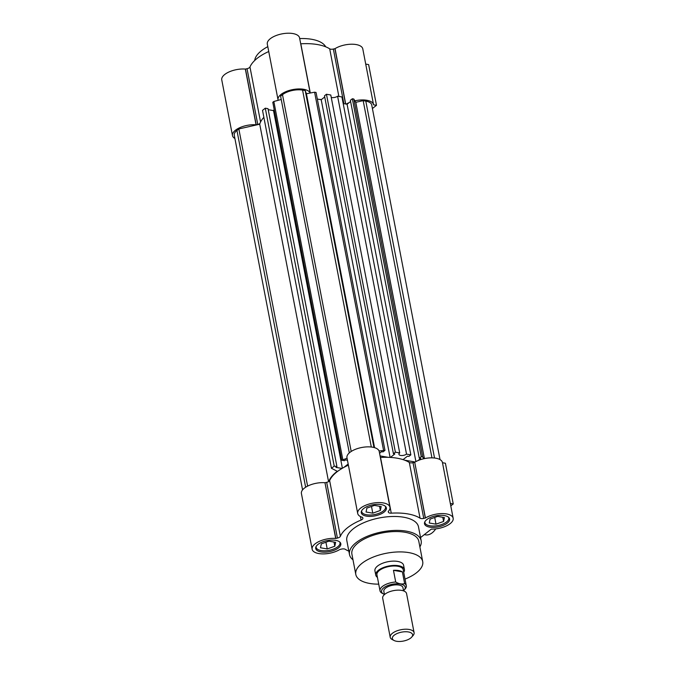 <?xml version="1.0" encoding="UTF-8"?>
<svg xmlns="http://www.w3.org/2000/svg" width="675" height="675" viewBox="0 0 675 675"><rect width="100%" height="100%" fill="white"/><g stroke="black" fill="none" stroke-linecap="round" stroke-linejoin="round"><path stroke-width="1.01" d="M377.435 577.378A14.597 6.455 -10.9 0 1 375.747 575.075L374.929 570.788A14.597 6.455 -10.9 0 1 382.168 563.431A14.597 6.455 -10.9 0 1 397.668 561.423A14.597 6.455 -10.9 0 1 403.591 565.27L404.418 569.557A14.597 6.455 -10.9 0 1 403.709 572.316M422.71 561.592L418.787 541.232A34.062 15.053 169.1 0 0 404.966 532.263A34.062 15.053 169.1 0 0 368.786 536.929A34.062 15.053 169.1 0 0 351.894 554.108L355.809 574.467A34.062 15.053 -10.9 0 1 372.71 557.288A34.062 15.053 -10.9 0 1 408.881 552.623A34.062 15.053 -10.9 0 1 422.71 561.592A34.062 15.053 -10.9 0 1 405.017 579.091M378.734 584.153A34.062 15.053 -10.9 0 1 369.638 583.436A34.062 15.053 -10.9 0 1 355.809 574.467M421.175 540.768L418.492 526.837A36.492 16.124 169.1 0 0 403.684 517.227A36.492 16.124 169.1 0 0 364.922 522.231A36.492 16.124 169.1 0 0 346.823 540.641L349.498 554.572A36.492 16.124 -10.9 0 1 367.605 536.161A36.492 16.124 -10.9 0 1 406.367 531.158A36.492 16.124 -10.9 0 1 421.175 540.768A36.492 16.124 -10.9 0 1 419.884 546.91M423.748 518.408A3.653 1.612 -10.9 0 1 421.065 518.535A3.653 1.612 -10.9 0 1 420.052 518.181L409.32 462.459A3.653 1.612 169.1 0 0 410.332 462.814A3.653 1.612 169.1 0 0 413.016 462.687L423.748 518.408L425.444 518.003A16.419 7.256 -10.9 0 1 442.496 513.582A16.419 7.256 -10.9 0 1 453.17 518.248A16.419 7.256 -10.9 0 1 431.317 529.116L420.559 537.562M380.363 457.456A3.653 1.612 169.1 0 0 380.531 457.447L391.264 513.169A3.653 1.612 -10.9 0 1 389.88 513.11A3.653 1.612 -10.9 0 1 388.429 512.266L388.277 511.447M348.84 551.146A43.791 19.356 -10.9 0 1 345.262 549.298A3.653 1.612 -10.9 0 0 341.567 549.07L339.863 549.475A16.419 7.256 -10.9 0 1 318.802 553.559A16.419 7.256 -10.9 0 1 312.137 549.231L301.413 493.509A16.419 7.256 -10.9 0 1 308.543 485.663A16.419 7.256 -10.9 0 1 324.97 482.718L335.846 538.431L337.416 538.068L326.683 482.347L325.114 482.701M312.137 549.231A16.419 7.256 -10.9 0 1 319.275 541.384A16.419 7.256 -10.9 0 1 335.694 538.439L335.846 538.431M381.181 504.571A12.774 5.645 169.1 0 0 367.613 506.326A12.774 5.645 169.1 0 0 361.277 512.764A12.774 5.645 169.1 0 0 366.466 516.13A12.774 5.645 169.1 0 0 380.033 514.375A12.774 5.645 169.1 0 0 386.37 507.938A12.774 5.645 169.1 0 0 381.181 504.571M444.403 515.573A12.774 5.645 169.1 0 0 430.836 517.32A12.774 5.645 169.1 0 0 424.507 523.766A12.774 5.645 169.1 0 0 429.688 527.133A12.774 5.645 169.1 0 0 443.256 525.378A12.774 5.645 169.1 0 0 449.592 518.94A12.774 5.645 169.1 0 0 444.403 515.573M335.627 540.346A12.774 5.645 169.1 0 0 322.059 542.101A12.774 5.645 169.1 0 0 315.723 548.539A12.774 5.645 169.1 0 0 320.903 551.905A12.774 5.645 169.1 0 0 334.471 550.15A12.774 5.645 169.1 0 0 340.808 543.712A12.774 5.645 169.1 0 0 335.627 540.346M385.273 506.208A12.167 5.375 -10.9 0 1 385.56 506.976A12.167 5.375 -10.9 0 1 379.527 513.118A12.167 5.375 -10.9 0 1 366.609 514.78A12.167 5.375 -10.9 0 1 361.673 511.583A12.167 5.375 -10.9 0 1 361.657 510.756M448.495 517.21A12.167 5.375 -10.9 0 1 448.782 517.978A12.167 5.375 -10.9 0 1 442.749 524.112A12.167 5.375 -10.9 0 1 429.832 525.783A12.167 5.375 -10.9 0 1 424.896 522.577A12.167 5.375 -10.9 0 1 424.879 521.758M339.719 541.983A12.167 5.375 -10.9 0 1 340.006 542.751A12.167 5.375 -10.9 0 1 333.973 548.893A12.167 5.375 -10.9 0 1 321.047 550.555A12.167 5.375 -10.9 0 1 316.111 547.358A12.167 5.375 -10.9 0 1 316.094 546.531M352.983 559.794A36.492 16.124 -10.9 0 1 349.498 554.572M425.317 518.054L414.72 462.274A16.419 7.256 -10.9 0 1 431.764 457.852A16.419 7.256 -10.9 0 1 442.446 462.518A16.419 7.256 -10.9 0 1 442.471 462.721L445.407 463.236L453.246 503.955L450.326 503.449M326.683 482.347A3.653 1.612 169.1 0 0 329.636 480.608A43.791 19.356 -10.9 0 1 348.401 465.168M329.636 480.608L340.36 536.33A43.791 19.356 -10.9 0 1 361.108 520.037A3.653 1.612 -10.9 0 0 362.897 518.206A3.653 1.612 -10.9 0 0 362.863 518.088L362.534 517.362A16.419 7.256 -10.9 0 1 357.699 513.456L346.967 457.734A16.419 7.256 -10.9 0 1 361.724 447.5A16.419 7.256 -10.9 0 1 379.223 451.524L389.948 507.246A16.419 7.256 -10.9 0 1 388.201 511.523L388.429 512.266M380.531 457.447A43.791 19.356 -10.9 0 1 409.32 462.459M414.585 462.333L413.016 462.687M391.264 513.169A43.791 19.356 -10.9 0 1 420.052 518.181M357.699 513.456A16.419 7.256 -10.9 0 1 372.448 503.229A16.419 7.256 -10.9 0 1 389.948 507.246M340.36 536.33A3.653 1.612 -10.9 0 1 337.416 538.068M450.79 505.879L453.246 503.955M424.28 534.642L425.545 534.862A19.465 11.374 -80.1 0 0 435.746 528.888M366.879 508.106L366.044 511.996L372.786 513.169L380.354 510.452L381.189 506.562L374.456 505.389L366.879 508.106M430.102 519.109L429.266 522.998L436.008 524.171L443.576 521.454L444.412 517.565L437.678 516.392L430.102 519.109M321.317 543.881L320.482 547.771L327.223 548.944L334.8 546.227L335.635 542.337L328.894 541.164L321.317 543.881M372.786 513.169L371.486 506.452M379.552 506.275L380.354 510.452M436.008 524.171L434.708 517.455M442.775 517.278L443.576 521.454M327.223 548.944L325.932 542.227M333.998 542.05L334.8 546.227M421.259 456.68L352.333 98.761L350.367 100.305L419.293 458.224L421.259 456.68L422.71 456.933L423.816 458.738M419.293 458.224L420.702 458.468L417.994 460.595M404.654 460.181L415.167 462.004M390.42 457.431L394.833 453.963L393.424 453.718L395.381 452.174L399.71 452.933A4.261 1.882 169.1 0 0 398.933 454.326A4.261 1.882 169.1 0 0 401.996 455.532A4.261 1.882 169.1 0 0 406.519 454.115L410.847 454.866L408.881 456.41L407.472 456.165L403.068 459.624M380.059 455.903L388.26 457.329M349.296 452.9L280.598 96.171L282.496 94.677A14.597 6.455 -10.9 0 1 302.577 90.104L305.21 90.56L306.408 93.732L314.592 92.197L316.052 92.45L384.978 450.368L383.012 451.904L381.603 451.659L379.552 453.271M384.978 450.368L379.055 450.951M347.448 460.24L345.457 459.894L344.436 460.696L341.71 460.223L347.06 458.241M343.786 467.454L348.173 464.012M328.852 481.461A44.28 19.567 -10.9 0 1 337.272 471.285L331.442 468.281L334.218 466.104L336.935 466.585L335.922 467.378L342.039 468.442M302.569 489.898L234.276 135.245A14.597 6.455 -10.9 0 1 236.942 130.452L238.84 128.959L259.723 124.208A44.28 19.567 -10.9 0 1 263.866 117.332M331.442 468.281L262.524 110.363L265.292 108.186L268.017 108.667L336.935 466.585M268.211 109.671L273.51 110.599L274.269 110M341.71 460.223L272.793 102.296L273.839 101.478L281.239 99.487M317.326 99.056L321.207 99.731L324.726 96.972M393.424 453.718L324.498 95.799L326.455 94.255L330.784 95.015L399.71 452.933M331.248 97.419A4.261 1.882 169.1 0 0 337.593 96.196L341.921 96.947L410.847 454.866M343.195 103.562L347.085 104.237L350.595 101.478M352.333 98.761L353.784 99.014L355.801 102.322L363.167 100.642L365.799 101.107A14.597 6.455 -10.9 0 1 371.723 104.946L440.024 459.599M363.167 100.642L431.958 457.861M424.415 458.603L355.801 102.322M422.71 456.933L353.784 99.014M415.901 461.59L347.085 104.237M406.519 454.115L337.593 96.196M395.381 452.174L326.455 94.255M390.091 457.405L321.207 99.731M314.592 92.197L383.518 450.115M374.566 447.668L306.408 93.732M373.95 447.5L305.21 90.56M342.765 459.397L273.839 101.478M342.385 468.239L273.51 110.599M265.292 108.186L334.218 466.104M259.723 124.208L328.556 481.646M307.614 486.11L238.84 128.959M338.858 96.415L329.695 48.836A3.653 1.612 169.1 0 0 330.683 49.174A3.653 1.612 169.1 0 0 333.357 49.047L335.045 48.642L345.701 103.992M300.704 43.816A3.653 1.612 169.1 0 0 300.814 43.808L310.289 92.998M245.337 69.078A16.419 7.256 169.1 0 0 228.892 72.014A16.419 7.256 169.1 0 0 221.754 79.861L232.487 135.591A16.419 7.256 -10.9 0 1 239.625 127.744A16.419 7.256 -10.9 0 1 256.07 124.799L245.337 69.078L247.033 68.707A3.653 1.612 169.1 0 0 249.969 66.994L260.558 122.006M234.908 138.51A16.419 7.256 -10.9 0 1 232.487 135.591M325.713 46.811A36.492 16.124 169.1 0 0 311.648 39.285A36.492 16.124 169.1 0 0 299.7 38.568M365.715 64.083L368.634 64.597L376.481 105.317L372.414 108.506M376.481 105.317L373.553 104.802A16.419 7.256 -10.9 0 0 373.52 104.6A16.419 7.256 -10.9 0 0 354.89 100.82M346.241 104.085A16.419 7.256 -10.9 0 1 349.068 102.676M319.334 99.411A43.791 19.356 -10.9 0 1 321.494 99.512M278.176 100.305A16.419 7.256 -10.9 0 1 278.041 99.816A16.419 7.256 -10.9 0 1 292.14 89.716A16.419 7.256 -10.9 0 1 310.129 93.032M273.113 110.523A43.791 19.356 -10.9 0 1 274.244 109.873M245.472 69.061L256.196 124.791L257.766 124.428A3.653 1.612 169.1 0 0 259.926 123.542M373.52 104.6L362.787 48.878A16.419 7.256 169.1 0 0 352.097 44.212A16.419 7.256 169.1 0 0 335.045 48.642M329.695 48.836A43.791 19.356 169.1 0 0 300.814 43.808M310.179 93.023L299.565 37.876A16.419 7.256 169.1 0 0 282.066 33.86A16.419 7.256 169.1 0 0 267.308 44.094L278.041 99.816M268.743 51.528A43.791 19.356 169.1 0 0 249.969 66.994M267.806 46.659A36.492 16.124 169.1 0 0 254.703 60.488M375.747 575.075A14.597 6.455 -10.9 0 1 382.995 567.717A14.597 6.455 -10.9 0 1 398.495 565.709A14.597 6.455 -10.9 0 1 404.418 569.557M406.299 585.757L403.228 569.784A13.382 5.915 169.1 0 0 397.794 566.266A13.382 5.915 169.1 0 0 383.586 568.097A13.382 5.915 169.1 0 0 376.945 574.847L380.017 590.811A13.382 5.915 -10.9 0 1 382.463 586.423A13.382 5.915 -10.9 0 1 395.71 582.002L393.466 570.324A13.382 5.915 -10.9 0 1 398.621 570.552A13.382 5.915 -10.9 0 1 402.376 571.877L404.629 583.554A13.382 5.915 -10.9 0 1 406.299 585.757A13.382 5.915 -10.9 0 1 405.143 588.938L404.173 590.051A12.04 5.324 -10.9 0 1 403.54 590.701M384.421 594.38A12.04 5.324 -10.9 0 1 383.594 594.017A12.04 5.324 -10.9 0 1 383.754 587.79A12.04 5.324 -10.9 0 1 399.355 583.875A12.04 5.324 -10.9 0 1 404.173 590.051M383.594 594.017L381.696 593.013A13.382 5.915 -10.9 0 1 380.017 590.811M403.574 590.887L402.941 587.621A9.728 4.303 169.1 0 0 398.993 585.056A9.728 4.303 169.1 0 0 388.657 586.398A9.728 4.303 169.1 0 0 383.83 591.3L384.463 594.565M414.096 632.669L406.569 593.595A12.167 5.375 169.1 0 0 401.633 590.389A12.167 5.375 169.1 0 0 388.716 592.059A12.167 5.375 169.1 0 0 382.683 598.193L390.209 637.267A12.167 5.375 -10.9 0 1 392.42 633.277A12.167 5.375 -10.9 0 1 409.16 629.463A12.167 5.375 -10.9 0 1 414.096 632.669A12.167 5.375 -10.9 0 1 413.049 635.572L411.691 637.116A10.302 4.548 -10.9 0 1 410.704 638.044A10.302 4.548 -10.9 0 1 394.09 640.508A10.302 4.548 -10.9 0 1 394.234 635.183A10.302 4.548 -10.9 0 1 407.573 631.834A10.302 4.548 -10.9 0 1 411.691 637.116M394.09 640.508L392.259 639.571A12.167 5.375 -10.9 0 1 390.209 637.267M393.466 570.324L402.376 571.877M404.629 583.554C401.937 584.449 398.959 583.934 395.71 582.002M335.694 538.439L324.97 482.718M414.72 462.274L425.444 518.003M361.108 520.037L360.433 516.552M365.799 101.107L434.531 458.021M282.496 94.677L351.202 451.465M371.309 447.019L302.577 90.104M305.648 487.232L236.942 130.452M333.357 49.047L343.879 103.68M257.766 124.428L247.033 68.707M345.566 103.967L334.918 48.693M385.56 506.976L385.442 506.36M448.782 517.978L448.664 517.362M340.006 542.751L339.888 542.135M442.446 462.518L453.17 518.248M361.673 511.583L361.555 510.958M424.896 522.577L424.777 521.961M316.111 547.358L315.993 546.733"/></g></svg>
